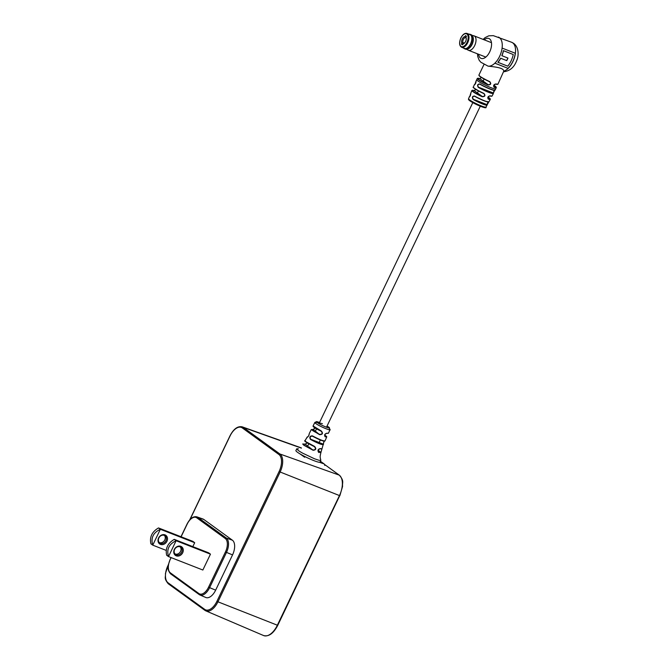 <?xml version="1.0" encoding="UTF-8"?>
<svg xmlns="http://www.w3.org/2000/svg" width="669" height="669" viewBox="0 0 669 669"><rect width="100%" height="100%" fill="white"/><g stroke="black" fill="none" stroke-linecap="round" stroke-linejoin="round"><path stroke-width="1" d="M210.459 554.158L176.114 540.719L168.513 556.583L202.858 570.021L210.459 554.158L208.594 552.803L174.258 539.365C167.743 543.203 165.21 548.496 166.656 555.237L168.513 556.583C166.43 549.383 168.964 544.089 176.114 540.719L174.258 539.365M192.823 546.632L194.696 542.718L192.831 541.363L158.494 527.933C151.98 531.771 149.446 537.056 150.893 543.797L152.749 545.143C150.667 537.943 153.201 532.658 160.351 529.279L158.494 527.933M171.122 557.603L170.252 559.426A11.039 5.887 -68.6 0 0 170.386 572.856L198.936 593.57A11.039 5.887 -68.6 0 0 208.544 587.215L225.436 551.958A11.039 5.887 -68.6 0 0 225.302 538.537L196.753 517.814A0.845 0.711 -54 0 1 197.765 517.313L226.314 538.035A11.883 6.33 111.4 0 1 226.457 552.485L209.564 587.742A11.883 6.33 111.4 0 1 199.889 594.958L205.818 597.492A12.084 6.439 -68.6 0 0 215.652 590.15L232.544 554.894A12.084 6.439 -68.6 0 0 232.394 540.201L203.853 519.487A12.084 6.439 -68.6 0 0 202.966 519.019L196.895 516.861A11.883 6.33 111.4 0 1 197.765 517.313L203.853 519.487M300.113 453.958L304.654 457.253M277.61 625.314L217.952 601.807A14.902 7.944 111.4 0 1 205.818 610.856L263.586 635.55A16.85 8.981 -68.6 0 0 277.301 625.314L339.442 495.62A16.85 8.981 -68.6 0 0 339.233 475.132L324.624 464.495A1.405 1.179 -54 0 0 324.005 463.893L319.464 462.271M324.465 464.42L324.8 465.448M180.797 546.322A5.31 4.457 -54 0 1 182.704 552.719A5.31 4.457 -54 0 1 176.24 555.839A5.31 4.457 -54 0 1 174.333 549.441A5.31 4.457 -54 0 1 180.797 546.322M176.231 554.81A4.474 3.746 126 0 0 181.441 552.611A4.474 3.746 126 0 0 180.772 547.192A4.474 3.746 126 0 0 180.061 546.807A4.474 3.746 126 0 0 174.852 549.006A4.474 3.746 126 0 0 175.521 554.425A4.474 3.746 126 0 0 176.231 554.81M180.17 546.849A4.474 3.746 -54 0 1 180.103 552.142A4.474 3.746 -54 0 1 175.111 553.999A4.474 3.746 -54 0 1 175.01 553.957M165.034 534.882A5.31 4.457 -54 0 1 166.941 541.28A5.31 4.457 -54 0 1 160.476 544.399A5.31 4.457 -54 0 1 158.57 538.001A5.31 4.457 -54 0 1 165.034 534.882M160.468 543.37A4.474 3.746 126 0 0 165.678 541.171A4.474 3.746 126 0 0 165.009 535.752A4.474 3.746 126 0 0 164.306 535.367A4.474 3.746 126 0 0 159.088 537.567A4.474 3.746 126 0 0 159.757 542.985A4.474 3.746 126 0 0 160.468 543.37M164.407 535.409A4.474 3.746 -54 0 1 164.34 540.703A4.474 3.746 -54 0 1 159.347 542.567A4.474 3.746 -54 0 1 159.247 542.517M166.129 550.378L152.749 545.143L160.351 529.279L194.696 542.718M175.897 554.2L174.877 553.807M329.424 428.98C333.563 432.132 319.757 426.579 315.709 423.46L314.806 422.465L313.084 425.969L321.312 430.995C323.252 433.328 322.684 434.557 319.615 434.683L311.261 429.582L309.254 433.579C309.128 435.343 308.476 436.531 307.28 437.141L305.139 440.436M322.399 423.661L317.181 422.457C320.075 424.915 332.434 429.983 328.855 427.248L327.041 426.053M318.068 450.17L320.827 452.386L318.712 452.461C317.415 450.546 317.892 449.259 320.15 448.606L322.006 448.774L319.815 448.774L318.051 450.078L318.611 452.144L318.068 450.178M320.15 448.606L319.857 448.79C318.118 449.476 317.633 450.555 318.402 452.035L318.712 452.461M328.37 433.295L326.597 433.336L324.758 434.582L325.134 436.514L324.666 434.95L326.681 436.581L325.226 436.874C324.072 435.101 324.641 433.872 326.932 433.194L328.37 433.295L330.026 429.749L329.131 427.407A1.405 1.246 128.8 0 0 328.855 427.248M326.932 433.194L326.648 433.353C324.825 434.072 324.248 435.093 324.942 436.422L325.226 436.874M310.424 439.416C309.245 437.1 309.898 435.912 312.398 435.862C319.581 439.675 323.771 441.314 324.975 440.779C323.947 441.406 323.445 442.644 323.445 444.509C322.249 445.094 317.909 443.396 310.424 439.416L310.692 439.224C317.942 443.087 322.149 444.734 323.303 444.166L323.888 441.657M307.255 442.911L305.097 444.149C301.251 443.547 303.943 445.504 313.184 450.02C315.684 449.769 316.086 448.648 314.388 446.649C306.628 442.711 303.5 440.704 305.014 440.637L306.017 441.766L314.555 446.415C316.529 448.723 316.052 450.003 313.125 450.279L303.776 445.203L302.697 443.982L305.39 444.166L307.213 442.895M320.827 460.339L319.983 462.103A13.355 1.555 25.6 0 1 310.659 459.294A13.355 1.555 25.6 0 1 297.412 452.211A13.355 1.555 25.6 0 1 295.89 450.563L296.735 448.799L298.399 448.799L296.727 448.832L298.207 450.413A13.355 1.555 25.6 0 0 298.257 450.454A13.355 1.555 25.6 0 0 302.639 453.156L314.581 458.809L319.163 460.339L320.827 460.339L320.342 458.324C320.275 457.328 319.439 457.069 322.006 448.774L323.303 444.166L310.692 439.224C309.647 437.217 310.224 436.196 312.415 436.163L312.398 435.862M321.622 448.907L319.933 448.807M315.082 427.993L313.059 429.565C310.274 429.214 312.49 430.819 319.707 434.39C322.341 434.281 322.834 433.228 321.17 431.212L315.35 428.152L313.234 426.329M314.555 446.415L314.739 446.859M314.397 446.658L307.606 443.129L305.148 441.013M324.59 440.93C323.445 441.448 319.381 439.859 312.415 436.163M308.041 436.723L307.28 437.141M315.358 431.237L312.958 429.54M315.893 431.622L319.615 434.683M321.179 431.212L321.17 431.212C315.333 428.394 312.64 426.646 313.084 425.969M307.715 446.056L305.056 444.132M308.652 446.733L313.125 450.279M309.254 433.579L309.237 433.813C308.844 435.544 308.3 436.614 307.606 437.041L307.673 437.049M492.091 96.027L489.767 95.91L487.952 97.038L488.32 99.129C487.283 97.523 487.843 96.42 490.017 95.809A10.395 1.213 25.6 0 0 492.091 96.027L493.396 93.493A10.478 1.221 -154.4 0 1 488.579 92.314A10.478 1.221 -154.4 0 1 478.26 87.355C477.022 85.18 477.541 84.043 479.824 83.96A10.537 1.229 25.6 0 0 490.218 88.96A10.537 1.229 25.6 0 0 495.077 90.131L493.521 90.248C489.741 89.169 485.176 87.154 479.84 84.185L479.824 83.96M488.93 101.646L487.091 104.941L487.877 102.424M477.474 53.829L477.725 56.514L479.196 60.294L480.827 62.234L488.069 66.139C493.68 66.8 503.816 67.569 503.765 71.148L497.928 84.194L495.788 83.968A10.545 1.229 25.6 0 0 497.928 84.194M483.127 39.404L485.05 37.648L488.763 35.825L493.296 35.649L511.685 42.289A15.462 8.237 111.4 0 1 512.688 42.841A15.462 8.237 111.4 0 1 515.389 53.286A15.462 8.237 111.4 0 1 508.156 68.397A15.462 8.237 111.4 0 1 503.765 71.148M497.611 84.319A10.319 1.204 -154.4 0 1 495.528 84.077L493.747 85.222L494.165 87.338C493.095 85.699 493.638 84.578 495.788 83.968M495.528 84.077L495.562 84.093C493.931 84.378 493.388 85.339 493.914 86.953L494.107 87.045A10.319 1.204 25.6 0 0 495.027 85.992A10.319 1.204 25.6 0 0 493.814 85.18L496.306 87.564A10.545 1.229 -154.4 0 1 494.165 87.338M490.017 95.809L489.8 95.926C488.102 96.244 487.534 97.181 488.077 98.736L488.261 98.828A10.002 1.162 25.6 0 0 489.081 97.783A10.002 1.162 25.6 0 0 487.985 97.047L490.318 99.33A10.227 1.187 -154.4 0 1 488.32 99.129M481.437 77.495L479.69 78.574L488.169 84.72C490.636 84.62 491.113 83.625 489.591 81.752A10.319 1.204 -154.4 0 1 480.191 76.659L478.912 75.079A10.545 1.229 25.6 0 0 480.108 76.383A10.545 1.229 25.6 0 0 489.716 81.593C491.447 83.709 490.904 84.838 488.102 84.971A10.545 1.229 -154.4 0 1 478.494 79.762A10.545 1.229 -154.4 0 1 477.29 78.457L476.069 81.024A10.537 1.229 25.6 0 0 476.094 81.25C475.985 82.906 475.458 84.043 474.53 84.645A10.478 1.221 -154.4 0 1 474.497 84.436L473.343 87.045A10.395 1.213 25.6 0 0 483.946 93.434C485.652 95.558 485.084 96.662 482.249 96.754A10.227 1.187 -154.4 0 1 471.879 90.499L470.792 93.142A10.06 1.171 25.6 0 0 470.809 93.309C470.7 94.99 470.24 96.144 469.412 96.771A9.801 1.137 -154.4 0 1 469.404 96.629L468.584 98.769A9.625 1.121 25.6 0 0 469.68 99.949A9.625 1.121 25.6 0 0 481.513 106.003A9.625 1.121 25.6 0 0 485.937 107.082L487.091 105.1A9.801 1.137 -154.4 0 1 482.575 103.996A9.801 1.137 -154.4 0 1 473.15 99.48C471.804 97.289 472.264 96.135 474.538 96.018A10.06 1.171 25.6 0 0 484.314 100.701A10.06 1.171 25.6 0 0 488.939 101.83L485.209 101.228L474.555 96.236C472.523 96.336 472.122 97.356 473.368 99.296L473.15 99.48M494.792 90.006L493.379 93.075L494.023 90.708M479.656 84.102L479.849 84.194C477.8 84.261 477.34 85.256 478.477 87.179L478.26 87.355M475.86 89.42L474.145 90.566L482.324 96.503C484.816 96.436 485.318 95.466 483.829 93.585L483.946 93.434M515.389 53.286L502.101 48.084A15.462 8.237 111.4 0 1 494.859 63.195L508.156 68.397L494.893 63.17M515.272 53.236A15.236 8.12 111.4 0 1 508.039 68.313M501.942 55.719L501.842 55.644A15.236 8.12 -68.6 0 0 503.389 50.635L513.257 54.532L503.498 50.719A15.462 8.237 111.4 0 1 501.942 55.719L507.963 58.078A15.462 8.237 111.4 0 1 506.751 60.636L500.73 58.278A15.462 8.237 111.4 0 1 498.012 62.342L507.763 66.164A15.462 8.237 -68.6 0 0 513.257 54.532M498.012 62.342L497.903 62.267A15.236 8.12 -68.6 0 0 500.629 58.203L500.73 58.278M500.629 58.203L506.751 60.636M506.659 60.561A15.236 8.12 -68.6 0 0 507.855 58.036M474.078 90.549L474.145 90.566A10.002 1.162 25.6 0 0 473.326 91.611A10.002 1.162 25.6 0 0 482.324 96.503L482.249 96.754M475.149 84.194A10.252 1.196 25.6 0 0 474.823 84.528L474.53 84.645M488.102 84.971L488.169 84.72A10.319 1.204 25.6 0 1 478.77 79.628A10.319 1.204 25.6 0 1 479.69 78.574L479.623 78.549M465.005 36.611L465.29 37.673A2.952 1.572 -68.6 0 0 463.308 39.53A2.952 1.572 -68.6 0 0 462.948 42.557L461.894 43.1A3.797 2.024 111.4 0 1 462.271 39.003A3.797 2.024 111.4 0 1 465.005 36.611L465.499 35.574L466.494 36.293L466 37.33A3.797 2.024 111.4 0 1 466.209 37.932A3.797 2.024 111.4 0 1 464.06 43.426A3.797 2.024 111.4 0 1 462.889 43.819A0.56 0.468 -54 0 1 463.232 43.343A4.173 3.496 -54 0 1 464.712 42.824M464.027 42.983L462.948 42.557M467.104 33.45L469.989 34.579A7.451 3.972 111.4 0 1 470.558 43.903A7.451 3.972 111.4 0 1 464.554 48.452L461.677 47.323C459.235 45.818 458.959 42.682 460.841 37.941C462.781 34.345 464.863 32.848 467.104 33.45A7.451 3.972 111.4 0 1 467.681 42.774A7.451 3.972 111.4 0 1 461.677 47.323M464.395 43.151A2.952 1.572 -68.6 0 1 463.935 43.284L462.396 44.856L461.401 44.137L461.894 43.1M461.401 44.137L462.53 44.58M466.184 38.024L465.29 37.673M466.276 38.392L466 37.33M463.667 48.109A7.66 4.081 -68.6 0 0 470.65 43.97A7.66 4.081 -68.6 0 0 469.103 34.228M463.575 48.068A7.744 4.131 -68.6 0 0 464.512 48.753A7.744 4.131 -68.6 0 0 470.759 44.02A7.744 4.131 -68.6 0 0 470.156 34.328A7.744 4.131 -68.6 0 0 469.002 34.194M464.512 48.753L465.557 49.163A7.744 4.131 -68.6 0 0 467.455 49.121A7.744 4.131 -68.6 0 0 471.796 44.43A7.744 4.131 -68.6 0 0 472.565 36.059A7.744 4.131 -68.6 0 0 471.202 34.738L470.156 34.328M467.706 49.021A7.367 3.922 -68.6 0 0 467.949 48.937A7.367 3.922 -68.6 0 0 472.071 44.48A7.367 3.922 -68.6 0 0 472.807 36.519A7.367 3.922 -68.6 0 0 472.682 36.302M466.661 49.305L468.149 50.15A7.744 4.131 -68.6 0 0 468.434 50.292A7.744 4.131 -68.6 0 0 474.681 45.559A7.744 4.131 -68.6 0 0 474.078 35.867A7.744 4.131 -68.6 0 0 473.777 35.766L472.105 35.382M196.753 517.814A11.039 5.887 -68.6 0 0 187.144 524.17L181.107 536.781M225.302 538.537A0.845 0.711 -54 0 1 226.314 538.035L232.394 540.201M225.436 551.958L232.544 554.894M199.002 594.423L170.67 573.868A0.845 0.711 -54 0 1 170.386 572.856M208.544 587.215L215.652 590.15M170.252 559.426L170.152 559.326C168.596 564.753 165.962 568.09 170.553 573.801L199.889 594.958A11.883 6.33 111.4 0 1 199.22 594.582A0.845 0.711 -54 0 1 198.936 593.57M168.429 564.611L167.902 565.706A14.057 7.493 -68.6 0 0 168.078 582.799L204.689 609.367A14.057 7.493 -68.6 0 0 216.932 601.28L279.073 471.586A14.057 7.493 -68.6 0 0 278.898 454.485L242.287 427.917A14.057 7.493 -68.6 0 0 230.044 436.004L189.979 519.637M301.418 448.138L243.299 427.416L279.91 453.983A14.902 7.944 111.4 0 1 280.094 472.105L217.952 601.807L216.932 601.28M230.044 436.004L229.952 435.904C233.581 428.929 237.671 425.91 242.203 426.839A14.902 7.944 111.4 0 1 243.299 427.416A0.845 0.711 126 0 0 242.287 427.917M279.073 471.586L339.844 495.721L342.561 486.48C342.185 482.014 344.334 481.162 339.384 475.216A0.845 0.711 -54 0 0 339.233 475.132L279.91 453.983A0.845 0.711 126 0 0 278.898 454.485M204.689 609.367A0.845 0.711 126 0 0 204.865 610.312L205.818 610.856A14.902 7.944 111.4 0 1 204.973 610.379A0.845 0.711 126 0 1 204.865 610.312L168.245 583.744A0.845 0.711 126 0 0 168.362 583.811L204.764 610.22M263.586 635.55C268.754 636.88 273.462 633.501 277.71 625.415L339.752 495.612M324.624 464.495L339.384 475.216A0.845 0.711 -54 0 1 339.534 475.366M168.078 582.799A0.845 0.711 126 0 0 168.245 583.744C163.646 578.016 165.812 577.539 165.435 573.534L168.529 564.101M171.005 557.553L170.294 559.334M320.384 461.259L324.005 463.893M315.417 423.234A1.405 1.246 -51.2 0 1 317.181 422.457M484.164 39.806A10.687 5.695 111.4 0 1 489.583 38.877A10.687 5.695 111.4 0 1 489.708 51.873A10.687 5.695 111.4 0 1 480.409 58.019A10.687 5.695 111.4 0 1 478.519 54.239M498.388 37.088A15.462 8.237 111.4 0 1 499.383 37.631A15.462 8.237 111.4 0 1 500.37 54.624A15.462 8.237 111.4 0 1 488.069 66.139M496.306 87.564L495.721 88.801A10.545 1.229 -154.4 0 1 490.862 87.622A10.545 1.229 -154.4 0 1 477.9 80.991A10.545 1.229 -154.4 0 1 476.704 79.686M487.091 104.941A9.801 1.137 -154.4 0 1 487.091 105.1L487.099 104.749C486.698 104.581 488.337 101.68 488.688 101.73M484.724 107.065A8.781 1.02 -154.4 0 1 479.656 105.953A8.781 1.02 -154.4 0 1 470.014 100.902M480.125 76.609A10.319 1.204 -154.4 0 1 479.004 75.405M486.99 104.632L473.368 99.296A9.575 1.112 25.6 0 0 482.583 103.703A9.575 1.112 25.6 0 0 486.99 104.632M488.629 101.947A9.834 1.146 -154.4 0 1 483.461 100.551A9.834 1.146 -154.4 0 1 474.572 96.236M493.27 92.966L478.477 87.179A10.252 1.196 25.6 0 0 488.579 92.038A10.252 1.196 25.6 0 0 493.27 92.966M494.759 90.265A10.311 1.196 -154.4 0 1 489.273 88.785A10.311 1.196 -154.4 0 1 479.849 84.194M491.774 96.152A10.169 1.179 -154.4 0 1 489.833 95.935M484.155 93.777L483.829 93.593A10.169 1.179 -154.4 0 1 473.443 87.371M460.908 38.008A6.891 3.671 -68.6 0 0 460.991 46.387A6.891 3.671 -68.6 0 0 466.987 42.423A6.891 3.671 -68.6 0 0 466.903 34.044A6.891 3.671 -68.6 0 0 460.908 38.008M242.203 426.839L301.393 447.912M189.662 519.997L229.952 435.904M196.895 516.861C193.241 516.092 189.954 518.492 187.044 524.07L180.981 536.73M320.401 461.225L324.256 464.018M480.275 106.22L326.472 427.24M320.351 440.01L319.146 442.535M484.105 79.034L483.135 81.066M478.419 90.909L477.44 92.958M472.799 102.641L318.996 423.653M316.512 428.837L314.999 431.998M308.785 443.823L307.238 447.051M312.206 436.063L323.177 441.005L324.992 440.946L326.706 436.974M305.014 440.637L307.255 436.932L308.058 436.706M329.131 427.407L327.049 426.036M319.573 422.448L316.646 421.595L314.806 422.465M311.261 429.582L313.811 429.406L315.049 427.968M323.436 444.283L323.436 444.291C323.411 443.02 323.821 441.9 324.674 440.913M490.318 99.33L488.939 101.83M495.721 88.801L495.077 90.131M468.584 98.769C468.216 99.28 468.651 99.965 469.881 100.827C475.525 104.732 487.76 109.591 485.937 107.082M503.882 71.725C509.903 70.956 514.152 67.301 516.627 60.77C518.692 56.689 519.295 47.574 513.733 43.41L511.685 42.289M483.996 64.458L478.912 75.079M475.826 89.403L474.438 90.566L471.879 90.499M483.829 93.593C475.617 89.445 472.122 87.263 473.343 87.045M469.922 96.361L469.404 96.629M470.792 93.142L469.73 96.671M475.166 84.169L474.497 84.436M476.069 81.024L474.848 84.562M493.379 93.075L493.396 93.493M477.29 78.457L479.957 78.582L481.404 77.47M480.158 76.634L489.599 81.76M467.949 48.937L467.455 49.121M485.828 57.091L468.434 50.292M491.472 42.665L474.078 35.867M472.807 36.519L472.565 36.059"/></g></svg>
